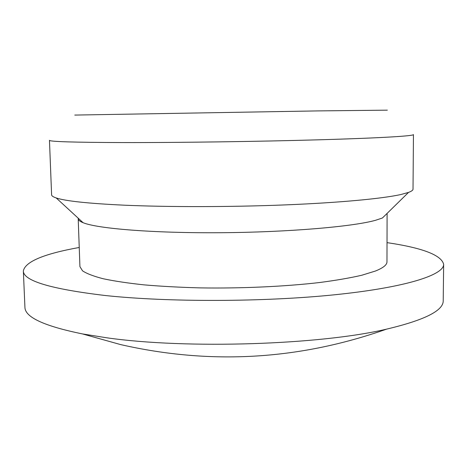 <?xml version="1.0" encoding="UTF-8"?>
<svg xmlns="http://www.w3.org/2000/svg" width="467" height="467" viewBox="0 0 467 467"><rect width="100%" height="100%" fill="white"/><g stroke="black" fill="none" stroke-linecap="round" stroke-linejoin="round"><path stroke-width="0.7" d="M74.778 115.075L317.613 110.907L387.353 110.159M122.494 142.569C73.658 142.388 49.309 141.635 49.461 140.316L51.604 194.832C51.627 195.883 53.15 196.916 56.186 197.938C65.456 201.067 88.181 203.484 124.362 205.194C168.902 207.15 231.293 207.079 285.845 204.873C340.425 202.66 382.742 198.598 401.048 194.482L408.537 192.398C411.538 191.289 413.032 190.203 413.021 189.153L413.453 134.595C413.815 135.973 380.868 138.022 319.913 139.779C259.132 141.536 177.349 142.68 122.494 142.569M78.269 218.252L78.205 218.778C78.24 220.109 79.869 221.416 83.108 222.706C97.364 228.62 153.158 233.226 220.879 232.718C288.577 232.233 352.877 226.653 375.532 220.296L382.409 218.001L408.537 192.398M78.205 218.778L79.927 266.645L82.542 270.842C86.71 273.621 93.604 276.26 103.23 278.752C114.415 281.116 128.04 283.16 144.105 284.87C161.384 286.353 180.157 287.357 200.425 287.894C241.678 288.542 285.302 286.528 319.796 282.5C336.199 280.346 350.197 277.923 361.785 275.244L375.38 271.047C383.15 267.941 387.009 264.865 386.968 261.824L387.102 213.401M387.055 242.642C422.542 247.878 441.408 255.099 443.65 264.31C444.018 274.888 406.337 287.398 335.061 294.73C264.001 302.073 168.032 302.283 105.093 295.494C50.512 288.98 23.268 280.784 23.35 270.913C25.3 261.637 43.933 253.826 79.238 247.475M443.65 264.31L443.218 300.625C443.586 310.578 424.713 320.082 386.583 329.136C320.257 344.879 186.21 349.281 106.476 337.752L82.425 333.911C44.032 326.059 24.868 317.157 24.926 307.198L23.35 270.913M82.425 333.911L120.62 344.588C210.541 365.112 299.195 359.964 386.583 329.136M83.108 222.706L56.186 197.938"/></g></svg>
